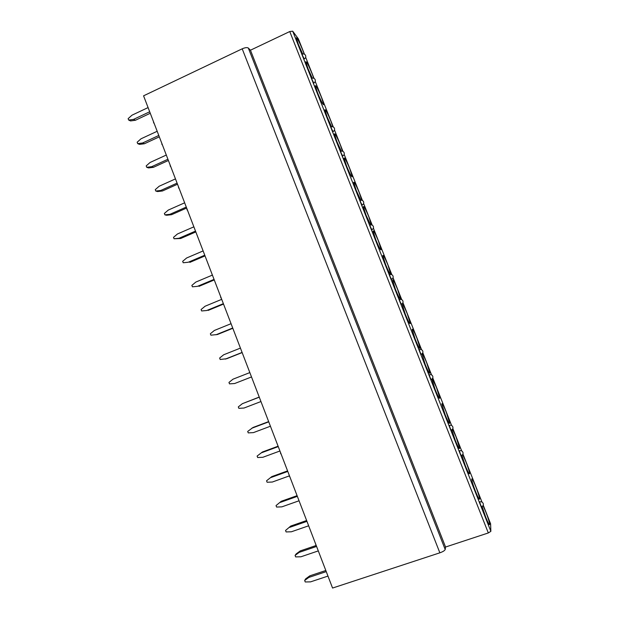 <?xml version="1.0" encoding="UTF-8"?>
<svg xmlns="http://www.w3.org/2000/svg" width="619" height="619" viewBox="0 0 619 619"><rect width="100%" height="100%" fill="white"/><g stroke="black" fill="none" stroke-linecap="round" stroke-linejoin="round"><path stroke-width="0.93" d="M242.199 48.816L439.854 552.821L332.558 588.05L143.569 95.821L242.199 48.816C245.132 47.555 247.174 47.299 248.327 48.05L250.455 50.209L289.754 31.538L292.702 31.19L298.358 38.842M439.854 552.821C442.964 551.707 444.751 550.593 445.2 549.486L445.556 547.034L488.321 532.951L490.867 531.334L490.604 523.829M250.455 50.209L445.556 547.034M482.131 506.59L485.729 517.205C488.252 523.38 489.567 525.732 489.675 524.27C489.312 521.763 487.973 517.53 485.667 511.573L483.037 505.63M475.748 486.549C473.187 480.29 471.84 477.868 471.693 479.292C472.018 481.636 473.311 485.722 475.562 491.54C478.139 497.846 479.493 500.268 479.617 498.813C479.276 496.407 477.984 492.322 475.748 486.549M461.898 455.36L465.426 465.968C468.065 472.405 469.457 474.905 469.597 473.45C469.279 471.152 468.034 467.206 465.859 461.612L462.664 454.586M451.847 429.88L455.329 440.488C458.029 447.057 459.46 449.626 459.623 448.187L456.01 436.751L452.512 429.207M446.191 411.983C443.459 405.329 441.989 402.683 441.788 404.06L445.27 415.094C448.024 421.794 449.495 424.441 449.68 423.025L446.191 411.983M431.876 379.153L435.242 389.784C438.059 396.624 439.567 399.356 439.776 397.963L436.403 387.293L432.279 378.766M422.019 353.867L425.245 364.568C428.124 371.547 429.679 374.356 429.911 372.986L426.653 362.695C424.441 357.233 422.932 354.254 422.143 353.751M416.935 338.175C414.026 331.111 412.432 328.225 412.146 329.501L415.287 339.436C418.227 346.555 419.821 349.449 420.077 348.118L416.935 338.175M407.248 313.74C404.277 306.537 402.636 303.558 402.327 304.796L405.36 314.39C408.362 321.648 410.01 324.627 410.289 323.335L407.248 313.74M397.591 289.382C394.558 282.047 392.879 278.976 392.539 280.167L395.471 289.429C398.535 296.826 400.222 299.906 400.532 298.652L397.591 289.382M390.79 274.434L387.974 265.11C384.879 257.636 383.146 254.471 382.782 255.616L385.622 264.561C387.796 269.923 389.405 273.211 390.465 274.434M378.379 240.915C375.23 233.309 373.45 230.044 373.048 231.135L375.795 239.77C378.983 247.453 380.762 250.718 381.134 249.565L378.379 240.915M371.454 224.89L368.823 216.805C365.612 209.06 363.786 205.694 363.353 206.723L366.007 215.072L370.634 224.875M361.79 200.247L359.299 192.78C356.026 184.888 354.153 181.421 353.681 182.388L356.258 190.451L360.815 200.216M349.805 168.832C346.47 160.801 344.543 157.234 344.04 158.124L346.532 165.923C349.913 174.032 351.832 177.599 352.304 176.639L349.805 168.832M342.508 151.206L340.342 144.962C336.945 136.791 334.972 133.116 334.43 133.936L336.844 141.472L341.293 151.144M332.898 126.81L330.917 121.169C327.451 112.859 325.432 109.076 324.851 109.818L327.188 117.107L331.583 126.725M321.516 97.462C317.988 89.012 315.922 85.113 315.303 85.77L317.57 92.827C321.137 101.361 323.211 105.261 323.783 104.526L321.516 97.462M313.756 78.257L312.146 73.831C308.564 65.243 306.444 61.227 305.786 61.799L307.983 68.624L312.278 78.141M304.223 54.101L302.807 50.278C299.163 41.543 296.988 37.419 296.292 37.898L298.42 44.506L302.683 53.969M480.63 505.042L481.644 506.837C483.099 506.118 483.609 504.988 483.168 503.44C482.418 501.986 481.242 501.467 479.64 501.893L480.63 505.042M460.304 453.735L461.372 455.638C462.811 454.911 463.322 453.797 462.888 452.28C462.145 450.849 460.977 450.353 459.383 450.802L460.304 453.735M450.191 428.216L451.29 430.174C452.721 429.447 453.224 428.333 452.799 426.831C452.063 425.408 450.895 424.928 449.301 425.385L450.191 428.216M430.073 377.443L431.234 379.524C432.65 378.789 433.145 377.683 432.735 376.213C431.992 374.797 430.832 374.333 429.246 374.805L430.073 377.443M420.069 352.188L421.26 354.339C422.661 353.596 423.164 352.497 422.746 351.027C422.011 349.619 420.85 349.162 419.264 349.642L420.069 352.188M400.16 301.94L401.421 304.223C402.807 303.48 403.294 302.382 402.884 300.927C402.149 299.526 400.996 299.07 399.41 299.573L400.16 301.94M390.256 276.948L391.548 279.308C392.926 278.55 393.413 277.451 393.011 276.012C392.268 274.604 391.115 274.155 389.529 274.658L390.256 276.948M370.557 227.227L371.918 229.726C373.28 228.968 373.752 227.869 373.35 226.422C372.607 225.014 371.454 224.565 369.876 225.092L370.557 227.227M360.753 202.49L362.154 205.075C363.508 204.309 363.98 203.202 363.57 201.763C362.827 200.339 361.674 199.898 360.096 200.432L360.753 202.49M341.255 153.28L342.733 156.019C344.063 155.245 344.528 154.131 344.118 152.684C343.367 151.253 342.206 150.804 340.636 151.353L341.255 153.28M331.552 128.798L333.068 131.623C334.392 130.841 334.848 129.727 334.438 128.272C333.687 126.833 332.527 126.384 330.956 126.934L331.552 128.798M312.255 80.083L313.841 83.078C315.156 82.288 315.597 81.159 315.179 79.696C314.421 78.234 313.26 77.777 311.69 78.342L312.255 80.083M302.652 55.857L304.285 58.937C305.585 58.14 306.026 57.01 305.6 55.532C304.834 54.054 303.674 53.598 302.111 54.17L302.652 55.857M325.818 570.501L309.786 575.84L308.835 577.419L304.664 580.483L305.229 581.961L310.537 581.875L327.962 576.096M304.664 580.483L305.639 578.889L309.786 575.84M308.835 577.419L326.252 571.623M315.644 544.008L315.992 545.548M316.208 545.471L300.246 550.91L299.24 552.349L295.085 555.429L295.65 556.907L300.942 556.783L318.29 550.902M295.085 555.429L296.106 553.974L300.246 550.91M299.24 552.349L316.58 546.445M306.629 520.525L290.737 526.057L285.545 530.468L286.11 531.938L291.379 531.783L308.657 525.794M285.545 530.468L290.737 526.057M289.684 527.357L306.947 521.36M297.089 495.672L281.25 501.289L276.035 505.584L276.592 507.046L281.838 506.86L299.047 500.779M276.035 505.584L281.25 501.289M280.152 502.458L297.352 496.353M289.197 475.941L289.978 477.164M287.572 470.897L271.811 476.607L266.557 480.785L267.114 482.247L272.337 482.031L289.475 475.841M266.557 480.785L271.811 476.607M270.658 477.636L287.781 471.438M280.461 453.193L281.281 454.508M278.093 446.206L262.394 452.009L257.109 456.071L257.666 457.526L262.866 457.279L279.935 450.996M261.195 452.899L278.248 446.601M272.035 430.422L272.615 431.93M268.646 421.601L253.009 427.489L247.693 431.443L248.25 432.898L253.434 432.611L270.426 426.228M251.763 428.247L268.747 421.849M263.392 407.921L263.973 409.422M259.229 397.073L242.362 403.681L238.315 406.892L238.864 408.339L244.025 408.029L260.947 401.545M242.362 403.681L259.276 397.181M254.78 385.482L255.353 386.976M249.836 372.599L232.992 379.192L228.96 382.434L229.51 383.873L234.647 383.525L251.507 376.956M234.647 383.525L251.507 376.948M246.192 363.113L246.764 364.606M240.427 348.102L223.652 354.788L219.637 358.045L220.186 359.484L226.693 358.726L242.145 352.582M225.308 359.105L242.091 352.435M237.634 340.814L238.199 342.299M231.057 323.683L214.352 330.469L210.352 333.749L210.901 335.181L217.424 334.515L232.821 328.287M216 334.771L232.713 328.008M229.092 318.584L229.664 320.062M206.715 310.521L201.639 310.955L206.715 310.521L223.366 303.658M223.529 304.076L208.193 310.398M201.639 310.955L201.09 309.531L205.075 306.227L221.71 299.348M220.588 296.424L220.851 297.925M197.469 286.342L192.408 286.814L197.469 286.342L214.05 279.386M214.259 279.943L198.993 286.349M192.408 286.814L191.867 285.39L195.828 282.071L212.402 275.099M212.1 274.325L212.131 275.207M188.246 262.255L183.216 262.75L188.246 262.255L204.757 255.198M205.028 255.895L189.824 262.386M183.216 262.75L182.667 261.334L186.621 257.991L203.117 250.927M179.061 238.238L180.678 238.501L174.047 238.772L179.061 238.238L195.503 231.096M195.821 231.924L180.678 238.501M174.047 238.772L173.506 237.356L177.436 233.99L193.871 226.833M169.908 214.306L171.571 214.692L166.596 215.25L164.909 214.863L169.908 214.306L186.28 207.071M186.652 208.038L171.571 214.692M164.909 214.863L164.368 213.454L168.283 210.073L184.648 202.823M186.806 208.448L187.07 209.942M160.778 190.451L162.488 190.969L157.536 191.55L155.802 191.039L160.778 190.451L177.088 183.131M177.506 184.222L162.488 190.969M155.802 191.039L155.268 189.638L159.168 186.234L175.463 178.891M178.427 186.621L178.69 188.106M151.686 166.681L153.435 167.316L148.506 167.935L146.726 167.3L151.686 166.681L167.927 159.261M168.399 160.491L153.435 167.316M146.726 167.3L146.192 165.9L150.077 162.48L166.302 155.044M170.07 164.855L170.333 166.349M142.618 142.981L144.413 143.747L139.507 144.389L137.681 143.631L142.618 142.981L158.789 135.476M159.315 136.838L144.413 143.747M137.681 143.631L137.147 142.238L141.016 138.795L157.18 131.274M161.745 143.167L162 144.653M133.58 119.366L135.422 120.256L130.532 120.929L128.667 120.047L133.58 119.366L149.69 111.768M150.262 113.262L135.422 120.256M128.667 120.047L128.133 118.655L131.986 115.188L148.08 107.582M153.442 121.533L153.698 123.019M248.327 48.05L445.2 549.486M289.754 31.538L488.321 532.951M292.702 31.19L490.867 531.334M298.319 38.749L304.447 54.209M305.67 57.288L314.026 78.381L305.67 57.273M315.241 81.437L333.293 126.98L315.241 81.429M334.484 129.99L342.972 151.4L334.492 129.982M344.164 154.394L362.432 200.479L344.164 154.386M363.608 203.458L372.205 225.146L363.616 203.45M373.389 228.125L391.866 274.735L373.389 228.109M401.746 299.658L393.042 277.691L401.739 299.65M421.609 349.75L402.923 302.614L421.593 349.743M431.582 374.921L422.785 352.722L431.575 374.913M432.766 377.923L451.638 425.524L432.766 377.907M452.845 428.565L461.72 450.957L452.845 428.557M462.935 454.021L481.984 502.079M483.222 505.205L490.635 523.898M490.627 523.86L483.23 505.197M481.992 502.086L462.935 454.013M304.455 54.217L298.343 38.796M489.126 524.448L489.675 524.27M479.067 498.999L479.617 498.813M469.047 473.643L469.597 473.45M459.066 448.388L459.623 448.187M449.131 423.226L449.68 423.025M439.227 398.156L439.776 397.963M429.369 373.195L429.911 372.986M419.543 348.319L420.077 348.118M409.763 323.544L410.289 323.335M400.013 298.861L400.532 298.652M390.31 274.271L390.813 274.062M380.639 249.774L381.134 249.565M351.847 176.833L352.304 176.639M323.373 104.712L323.783 104.526"/></g></svg>
